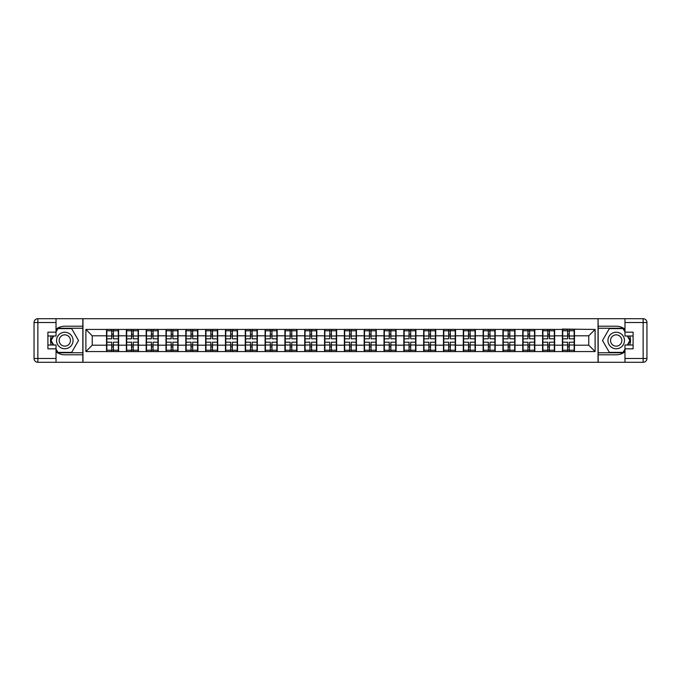<?xml version="1.0" encoding="UTF-8"?>
<svg xmlns="http://www.w3.org/2000/svg" width="681" height="681" viewBox="0 0 681 681"><rect width="100%" height="100%" fill="white"/><g stroke="black" fill="none" stroke-linecap="round" stroke-linejoin="round"><path stroke-width="1.02" d="M56.029 351.788A14.292 14.292 0 0 0 64.797 354.792L82.835 354.792L82.835 362.292L598.165 362.292L598.165 354.792L616.203 354.792A14.292 14.292 0 0 0 624.971 351.788M624.971 329.212A14.292 14.292 0 0 0 616.203 326.208L598.165 326.208L598.037 318.708L598.037 362.292M598.037 318.708L82.835 318.708L82.835 326.208L64.797 326.208A14.292 14.292 0 0 0 56.029 329.212M82.963 362.292L82.963 318.708M588.759 345.199L588.759 335.801L574.466 335.801L574.466 345.199L588.759 345.199L595.109 351.558L595.109 329.442L562.395 329.068L562.395 335.801L554.649 335.801L554.649 345.199L562.395 345.199L562.395 335.801M595.109 351.558L85.891 351.558L85.891 329.442L106.534 329.442L106.534 335.801L92.241 335.801L92.241 345.199L106.534 345.199L106.534 335.801M562.395 329.442L106.534 329.442M562.395 345.199L562.395 351.558M554.649 345.199L554.649 351.558M554.649 329.442L554.649 335.801M534.823 345.199L542.578 345.199L542.578 335.801L534.823 335.801L534.823 351.558M542.578 345.199L542.578 351.558M542.578 329.442L542.578 335.801M534.823 329.442L534.823 335.801M515.006 345.199L522.753 345.199L522.753 335.801L515.006 335.801L515.006 351.558M522.753 345.199L522.753 351.558M522.753 329.442L522.753 335.801M515.006 329.442L515.006 335.801M495.189 345.199L502.936 345.199L502.936 335.801L495.189 335.801L495.189 351.558M502.936 345.199L502.936 351.558M502.936 329.442L502.936 335.801M495.189 329.442L495.189 335.801M475.364 345.199L483.118 345.199L483.118 335.801L475.364 335.801L475.364 351.558M483.118 345.199L483.118 351.558M483.118 329.442L483.118 335.801M475.364 329.442L475.364 335.801M455.546 345.199L463.293 345.199L463.293 335.801L455.546 335.801L455.546 351.558M463.293 345.199L463.293 351.558M463.293 329.442L463.293 335.801M455.546 329.442L455.546 335.801M435.729 345.199L443.476 345.199L443.476 335.801L435.729 335.801L435.729 351.558M443.476 345.199L443.476 351.558M443.476 329.442L443.476 335.801M435.729 329.442L435.729 335.801M415.904 345.199L423.659 345.199L423.659 335.801L415.904 335.801L415.904 351.558M423.659 345.199L423.659 351.558M423.659 329.442L423.659 335.801M415.904 329.442L415.904 335.801M396.087 345.199L403.833 345.199L403.833 335.801L396.087 335.801L396.087 351.558M403.833 345.199L403.833 351.558M403.833 329.442L403.833 335.801M396.087 329.442L396.087 335.801M376.261 345.199L384.016 345.199L384.016 335.801L376.261 335.801L376.261 351.558M384.016 345.199L384.016 351.558M384.016 329.442L384.016 335.801M376.261 329.442L376.261 335.801M356.444 345.199L364.199 345.199L364.199 335.801L356.444 335.801L356.444 351.558M364.199 345.199L364.199 351.558M364.199 329.442L364.199 335.801M356.444 329.442L356.444 335.801M336.627 345.199L344.373 345.199L344.373 335.801L336.627 335.801L336.627 351.558M344.373 345.199L344.373 351.558M344.373 329.442L344.373 335.801M336.627 329.442L336.627 335.801M316.801 345.199L324.556 345.199L324.556 335.801L316.801 335.801L316.801 351.558M324.556 345.199L324.556 351.558M324.556 329.442L324.556 335.801M316.801 329.442L316.801 335.801M296.984 345.199L304.739 345.199L304.739 335.801L296.984 335.801L296.984 351.558M304.739 345.199L304.739 351.558M304.739 329.442L304.739 335.801M296.984 329.442L296.984 335.801M277.167 345.199L284.913 345.199L284.913 335.801L277.167 335.801L277.167 351.558M284.913 345.199L284.913 351.558M284.913 329.442L284.913 335.801M277.167 329.442L277.167 335.801M257.341 345.199L265.096 345.199L265.096 335.801L257.341 335.801L257.341 351.558M265.096 345.199L265.096 351.558M265.096 329.442L265.096 335.801M257.341 329.442L257.341 335.801M237.524 345.199L245.271 345.199L245.271 335.801L237.524 335.801L237.524 351.558M245.271 345.199L245.271 351.558M245.271 329.442L245.271 335.801M237.524 329.442L237.524 335.801M217.707 345.199L225.454 345.199L225.454 335.801L217.707 335.801L217.707 351.558M225.454 345.199L225.454 351.558M225.454 329.442L225.454 335.801M217.707 329.442L217.707 335.801M197.882 345.199L205.636 345.199L205.636 335.801L197.882 335.801L197.882 351.558M205.636 345.199L205.636 351.558M205.636 329.442L205.636 335.801M197.882 329.442L197.882 335.801M178.064 345.199L185.811 345.199L185.811 335.801L178.064 335.801L178.064 351.558M185.811 345.199L185.811 351.558M185.811 329.442L185.811 335.801M178.064 329.442L178.064 335.801M158.247 345.199L165.994 345.199L165.994 335.801L158.247 335.801L158.247 351.558M165.994 345.199L165.994 351.558M165.994 329.442L165.994 335.801M158.247 329.442L158.247 335.801M138.422 345.199L146.177 345.199L146.177 335.801L138.422 335.801L138.422 351.558M146.177 345.199L146.177 351.558M146.177 329.442L146.177 335.801M138.422 329.442L138.422 335.801M118.605 345.199L126.351 345.199L126.351 335.801L118.605 335.801L118.605 351.558M126.351 345.199L126.351 351.558M126.351 329.442L126.351 335.801M118.605 329.442L118.605 335.801M106.534 345.199L106.534 351.558M92.241 345.199L85.891 351.558M85.891 329.442L92.241 335.801M574.466 345.199L574.466 351.558M574.466 329.442L574.466 335.801M595.109 329.442L588.759 335.801M106.849 335.997L111.744 335.997L111.744 329.383L106.849 329.383L106.849 342.211L111.744 342.211L111.744 345.003L113.395 344.995L113.395 342.211L118.29 342.211L118.29 329.383L113.395 329.383L113.395 330.779L118.29 330.779M111.744 334.158L113.395 334.158M113.395 330.975L111.744 330.975M106.849 338.789L111.744 338.789L111.744 335.997L113.395 336.005L113.395 338.789L118.29 338.789M106.849 330.779L111.744 330.779M111.744 350.025L113.395 350.025M111.744 346.842L113.395 346.842M106.849 351.617L111.744 351.617L111.744 350.221L106.849 350.221L106.849 351.617M106.849 342.211L106.849 345.003L111.744 345.003L111.744 350.221M106.849 345.003L106.849 350.221M118.29 342.211L118.29 351.617L113.395 351.617L113.395 350.221L118.29 350.221M118.29 345.003L113.395 345.003L113.395 350.221M118.29 335.997L113.395 335.997L113.395 330.779M126.675 335.997L131.561 335.997L131.561 329.383L126.675 329.383L126.675 342.211L131.561 342.211L131.561 345.003L133.212 344.995L133.212 342.211L138.107 342.211L138.107 329.383L133.212 329.383L133.212 330.779L138.107 330.779M131.561 334.158L133.212 334.158M133.212 330.975L131.561 330.975M126.675 338.789L131.561 338.789L131.561 335.997L133.212 336.005L133.212 338.789L138.107 338.789M126.675 330.779L131.561 330.779M131.561 350.025L133.212 350.025M131.561 346.842L133.212 346.842M126.675 351.617L131.561 351.617L131.561 350.221L126.675 350.221L126.675 351.617M126.675 342.211L126.675 345.003L131.561 345.003L131.561 350.221M126.675 345.003L126.675 350.221M138.107 342.211L138.107 351.617L133.212 351.617L133.212 350.221L138.107 350.221M138.107 345.003L133.212 345.003L133.212 350.221M138.107 335.997L133.212 335.997L133.212 330.779M146.492 335.997L151.386 335.997L151.386 329.383L146.492 329.383L146.492 342.211L151.386 342.211L151.386 345.003L153.038 344.995L153.038 342.211L157.924 342.211L157.924 329.383L153.038 329.383L153.038 330.779L157.924 330.779M151.386 334.158L153.038 334.158M153.038 330.975L151.386 330.975M146.492 338.789L151.386 338.789L151.386 335.997L153.038 336.005L153.038 338.789L157.924 338.789M146.492 330.779L151.386 330.779M151.386 350.025L153.038 350.025M151.386 346.842L153.038 346.842M146.492 351.617L151.386 351.617L151.386 350.221L146.492 350.221L146.492 351.617M146.492 342.211L146.492 345.003L151.386 345.003L151.386 350.221M146.492 345.003L146.492 350.221M157.924 342.211L157.924 351.617L153.038 351.617L153.038 350.221L157.924 350.221M157.924 345.003L153.038 345.003L153.038 350.221M157.924 335.997L153.038 335.997L153.038 330.779M166.309 335.997L171.203 335.997L171.203 329.383L166.309 329.383L166.309 342.211L171.203 342.211L171.203 345.003L172.855 344.995L172.855 342.211L177.75 342.211L177.75 329.383L172.855 329.383L172.855 330.779L177.75 330.779M171.203 334.158L172.855 334.158M172.855 330.975L171.203 330.975M166.309 338.789L171.203 338.789L171.203 335.997L172.855 336.005L172.855 338.789L177.75 338.789M166.309 330.779L171.203 330.779M171.203 350.025L172.855 350.025M171.203 346.842L172.855 346.842M166.309 351.617L171.203 351.617L171.203 350.221L166.309 350.221L166.309 351.617M166.309 342.211L166.309 345.003L171.203 345.003L171.203 350.221M166.309 345.003L166.309 350.221M177.75 342.211L177.75 351.617L172.855 351.617L172.855 350.221L177.75 350.221M177.75 345.003L172.855 345.003L172.855 350.221M177.75 335.997L172.855 335.997L172.855 330.779M186.134 335.997L191.02 335.997L191.02 329.383L186.134 329.383L186.134 342.211L191.02 342.211L191.02 345.003L192.672 344.995L192.672 342.211L197.567 342.211L197.567 329.383L192.672 329.383L192.672 330.779L197.567 330.779M191.02 334.158L192.672 334.158M192.672 330.975L191.02 330.975M186.134 338.789L191.02 338.789L191.02 335.997L192.672 336.005L192.672 338.789L197.567 338.789M186.134 330.779L191.02 330.779M191.02 350.025L192.672 350.025M191.02 346.842L192.672 346.842M186.134 351.617L191.02 351.617L191.02 350.221L186.134 350.221L186.134 351.617M186.134 342.211L186.134 345.003L191.02 345.003L191.02 350.221M186.134 345.003L186.134 350.221M197.567 342.211L197.567 351.617L192.672 351.617L192.672 350.221L197.567 350.221M197.567 345.003L192.672 345.003L192.672 350.221M197.567 335.997L192.672 335.997L192.672 330.779M205.951 335.997L210.846 335.997L210.846 329.383L205.951 329.383L205.951 342.211L210.846 342.211L210.846 345.003L212.498 344.995L212.498 342.211L217.384 342.211L217.384 329.383L212.498 329.383L212.498 330.779L217.384 330.779M210.846 334.158L212.498 334.158M212.498 330.975L210.846 330.975M205.951 338.789L210.846 338.789L210.846 335.997L212.498 336.005L212.498 338.789L217.384 338.789M205.951 330.779L210.846 330.779M210.846 350.025L212.498 350.025M210.846 346.842L212.498 346.842M205.951 351.617L210.846 351.617L210.846 350.221L205.951 350.221L205.951 351.617M205.951 342.211L205.951 345.003L210.846 345.003L210.846 350.221M205.951 345.003L205.951 350.221M217.384 342.211L217.384 351.617L212.498 351.617L212.498 350.221L217.384 350.221M217.384 345.003L212.498 345.003L212.498 350.221M217.384 335.997L212.498 335.997L212.498 330.779M60.669 347.65A8.257 8.257 0 0 0 71.948 344.629A8.257 8.257 0 0 0 68.926 333.349A8.257 8.257 0 0 0 57.647 336.371A8.257 8.257 0 0 0 60.669 347.65M61.971 345.395A5.652 5.652 0 0 0 69.692 343.326A5.652 5.652 0 0 0 67.623 335.605A5.652 5.652 0 0 0 59.902 337.674A5.652 5.652 0 0 0 61.971 345.395M56.029 331.928L57.936 328.617L71.658 328.617L78.511 340.5L71.658 352.383L57.936 352.383L56.029 349.072M53.68 345.012L51.084 340.5L53.68 335.988M612.074 347.65A8.257 8.257 0 0 0 623.353 344.629A8.257 8.257 0 0 0 620.331 333.349A8.257 8.257 0 0 0 609.052 336.371A8.257 8.257 0 0 0 612.074 347.65M613.377 345.395A5.652 5.652 0 0 0 621.098 343.326A5.652 5.652 0 0 0 619.029 335.605A5.652 5.652 0 0 0 611.308 337.674A5.652 5.652 0 0 0 613.377 345.395M624.971 349.072L623.064 352.383L609.342 352.383L602.489 340.5L609.342 328.617L623.064 328.617L624.971 331.928M627.32 335.988L629.916 340.5L627.32 345.012M51.237 335.988A14.292 14.292 0 0 0 51.237 345.012M82.835 318.708L56.029 318.708L56.029 335.988L47.9 335.988M82.835 362.292L37.864 362.292A3.814 3.814 0 0 1 34.05 358.478L34.05 322.522A3.814 3.814 0 0 1 37.864 318.708L56.029 318.708M82.835 354.792L82.835 326.208M47.9 345.012L56.029 345.012L56.029 362.292M56.029 332.175L47.9 332.175L47.9 348.825L56.029 348.825M82.835 328.242L57.715 328.242L56.029 331.162M56.029 349.838L57.715 352.758L82.835 352.758M53.246 335.988L50.641 340.5L53.246 345.012M629.763 345.012A14.292 14.292 0 0 0 629.763 335.988M598.165 362.292L624.971 362.292L624.971 345.012L633.1 345.012M598.165 318.708L643.136 318.708A3.814 3.814 0 0 1 646.95 322.522L646.95 358.478A3.814 3.814 0 0 1 643.136 362.292L624.971 362.292M598.165 326.208L598.165 354.792M633.1 335.988L624.971 335.988L624.971 318.708M624.971 348.825L633.1 348.825L633.1 332.175L624.971 332.175M598.165 352.758L623.285 352.758L624.971 349.838M624.971 331.162L623.285 328.242L598.165 328.242M627.754 345.012L630.359 340.5L627.754 335.988M225.769 335.997L230.663 335.997L230.663 329.383L225.769 329.383L225.769 342.211L230.663 342.211L230.663 345.003L232.315 344.995L232.315 342.211L237.209 342.211L237.209 329.383L232.315 329.383L232.315 330.779L237.209 330.779M230.663 334.158L232.315 334.158M232.315 330.975L230.663 330.975M225.769 338.789L230.663 338.789L230.663 335.997L232.315 336.005L232.315 338.789L237.209 338.789M225.769 330.779L230.663 330.779M230.663 350.025L232.315 350.025M230.663 346.842L232.315 346.842M225.769 351.617L230.663 351.617L230.663 350.221L225.769 350.221L225.769 351.617M225.769 342.211L225.769 345.003L230.663 345.003L230.663 350.221M225.769 345.003L225.769 350.221M237.209 342.211L237.209 351.617L232.315 351.617L232.315 350.221L237.209 350.221M237.209 345.003L232.315 345.003L232.315 350.221M237.209 335.997L232.315 335.997L232.315 330.779M245.594 335.997L250.48 335.997L250.48 329.383L245.594 329.383L245.594 342.211L250.48 342.211L250.48 345.003L252.132 344.995L252.132 342.211L257.026 342.211L257.026 329.383L252.132 329.383L252.132 330.779L257.026 330.779M250.48 334.158L252.132 334.158M252.132 330.975L250.48 330.975M245.594 338.789L250.48 338.789L250.48 335.997L252.132 336.005L252.132 338.789L257.026 338.789M245.594 330.779L250.48 330.779M250.48 350.025L252.132 350.025M250.48 346.842L252.132 346.842M245.594 351.617L250.48 351.617L250.48 350.221L245.594 350.221L245.594 351.617M245.594 342.211L245.594 345.003L250.48 345.003L250.48 350.221M245.594 345.003L245.594 350.221M257.026 342.211L257.026 351.617L252.132 351.617L252.132 350.221L257.026 350.221M257.026 345.003L252.132 345.003L252.132 350.221M257.026 335.997L252.132 335.997L252.132 330.779M265.411 335.997L270.306 335.997L270.306 329.383L265.411 329.383L265.411 342.211L270.306 342.211L270.306 345.003L271.957 344.995L271.957 342.211L276.844 342.211L276.844 329.383L271.957 329.383L271.957 330.779L276.844 330.779M270.306 334.158L271.957 334.158M271.957 330.975L270.306 330.975M265.411 338.789L270.306 338.789L270.306 335.997L271.957 336.005L271.957 338.789L276.844 338.789M265.411 330.779L270.306 330.779M270.306 350.025L271.957 350.025M270.306 346.842L271.957 346.842M265.411 351.617L270.306 351.617L270.306 350.221L265.411 350.221L265.411 351.617M265.411 342.211L265.411 345.003L270.306 345.003L270.306 350.221M265.411 345.003L265.411 350.221M276.844 342.211L276.844 351.617L271.957 351.617L271.957 350.221L276.844 350.221M276.844 345.003L271.957 345.003L271.957 350.221M276.844 335.997L271.957 335.997L271.957 330.779M285.228 335.997L290.123 335.997L290.123 329.383L285.228 329.383L285.228 342.211L290.123 342.211L290.123 345.003L291.774 344.995L291.774 342.211L296.669 342.211L296.669 329.383L291.774 329.383L291.774 330.779L296.669 330.779M290.123 334.158L291.774 334.158M291.774 330.975L290.123 330.975M285.228 338.789L290.123 338.789L290.123 335.997L291.774 336.005L291.774 338.789L296.669 338.789M285.228 330.779L290.123 330.779M290.123 350.025L291.774 350.025M290.123 346.842L291.774 346.842M285.228 351.617L290.123 351.617L290.123 350.221L285.228 350.221L285.228 351.617M285.228 342.211L285.228 345.003L290.123 345.003L290.123 350.221M285.228 345.003L285.228 350.221M296.669 342.211L296.669 351.617L291.774 351.617L291.774 350.221L296.669 350.221M296.669 345.003L291.774 345.003L291.774 350.221M296.669 335.997L291.774 335.997L291.774 330.779M305.054 335.997L309.94 335.997L309.94 329.383L305.054 329.383L305.054 342.211L309.94 342.211L309.94 345.003L311.592 344.995L311.592 342.211L316.486 342.211L316.486 329.383L311.592 329.383L311.592 330.779L316.486 330.779M309.94 334.158L311.592 334.158M311.592 330.975L309.94 330.975M305.054 338.789L309.94 338.789L309.94 335.997L311.592 336.005L311.592 338.789L316.486 338.789M305.054 330.779L309.94 330.779M309.94 350.025L311.592 350.025M309.94 346.842L311.592 346.842M305.054 351.617L309.94 351.617L309.94 350.221L305.054 350.221L305.054 351.617M305.054 342.211L305.054 345.003L309.94 345.003L309.94 350.221M305.054 345.003L305.054 350.221M316.486 342.211L316.486 351.617L311.592 351.617L311.592 350.221L316.486 350.221M316.486 345.003L311.592 345.003L311.592 350.221M316.486 335.997L311.592 335.997L311.592 330.779M324.871 335.997L329.766 335.997L329.766 329.383L324.871 329.383L324.871 342.211L329.766 342.211L329.766 345.003L331.417 344.995L331.417 342.211L336.303 342.211L336.303 329.383L331.417 329.383L331.417 330.779L336.303 330.779M329.766 334.158L331.417 334.158M331.417 330.975L329.766 330.975M324.871 338.789L329.766 338.789L329.766 335.997L331.417 336.005L331.417 338.789L336.303 338.789M324.871 330.779L329.766 330.779M329.766 350.025L331.417 350.025M329.766 346.842L331.417 346.842M324.871 351.617L329.766 351.617L329.766 350.221L324.871 350.221L324.871 351.617M324.871 342.211L324.871 345.003L329.766 345.003L329.766 350.221M324.871 345.003L324.871 350.221M336.303 342.211L336.303 351.617L331.417 351.617L331.417 350.221L336.303 350.221M336.303 345.003L331.417 345.003L331.417 350.221M336.303 335.997L331.417 335.997L331.417 330.779M344.697 335.997L349.583 335.997L349.583 329.383L344.697 329.383L344.697 342.211L349.583 342.211L349.583 345.003L351.234 344.995L351.234 342.211L356.129 342.211L356.129 329.383L351.234 329.383L351.234 330.779L356.129 330.779M349.583 334.158L351.234 334.158M351.234 330.975L349.583 330.975M344.697 338.789L349.583 338.789L349.583 335.997L351.234 336.005L351.234 338.789L356.129 338.789M344.697 330.779L349.583 330.779M349.583 350.025L351.234 350.025M349.583 346.842L351.234 346.842M344.697 351.617L349.583 351.617L349.583 350.221L344.697 350.221L344.697 351.617M344.697 342.211L344.697 345.003L349.583 345.003L349.583 350.221M344.697 345.003L344.697 350.221M356.129 342.211L356.129 351.617L351.234 351.617L351.234 350.221L356.129 350.221M356.129 345.003L351.234 345.003L351.234 350.221M356.129 335.997L351.234 335.997L351.234 330.779M364.514 335.997L369.408 335.997L369.408 329.383L364.514 329.383L364.514 342.211L369.408 342.211L369.408 345.003L371.06 344.995L371.06 342.211L375.946 342.211L375.946 329.383L371.06 329.383L371.06 330.779L375.946 330.779M369.408 334.158L371.06 334.158M371.06 330.975L369.408 330.975M364.514 338.789L369.408 338.789L369.408 335.997L371.06 336.005L371.06 338.789L375.946 338.789M364.514 330.779L369.408 330.779M369.408 350.025L371.06 350.025M369.408 346.842L371.06 346.842M364.514 351.617L369.408 351.617L369.408 350.221L364.514 350.221L364.514 351.617M364.514 342.211L364.514 345.003L369.408 345.003L369.408 350.221M364.514 345.003L364.514 350.221M375.946 342.211L375.946 351.617L371.06 351.617L371.06 350.221L375.946 350.221M375.946 345.003L371.06 345.003L371.06 350.221M375.946 335.997L371.06 335.997L371.06 330.779M384.331 335.997L389.226 335.997L389.226 329.383L384.331 329.383L384.331 342.211L389.226 342.211L389.226 345.003L390.877 344.995L390.877 342.211L395.772 342.211L395.772 329.383L390.877 329.383L390.877 330.779L395.772 330.779M389.226 334.158L390.877 334.158M390.877 330.975L389.226 330.975M384.331 338.789L389.226 338.789L389.226 335.997L390.877 336.005L390.877 338.789L395.772 338.789M384.331 330.779L389.226 330.779M389.226 350.025L390.877 350.025M389.226 346.842L390.877 346.842M384.331 351.617L389.226 351.617L389.226 350.221L384.331 350.221L384.331 351.617M384.331 342.211L384.331 345.003L389.226 345.003L389.226 350.221M384.331 345.003L384.331 350.221M395.772 342.211L395.772 351.617L390.877 351.617L390.877 350.221L395.772 350.221M395.772 345.003L390.877 345.003L390.877 350.221M395.772 335.997L390.877 335.997L390.877 330.779M404.156 335.997L409.043 335.997L409.043 329.383L404.156 329.383L404.156 342.211L409.043 342.211L409.043 345.003L410.694 344.995L410.694 342.211L415.589 342.211L415.589 329.383L410.694 329.383L410.694 330.779L415.589 330.779M409.043 334.158L410.694 334.158M410.694 330.975L409.043 330.975M404.156 338.789L409.043 338.789L409.043 335.997L410.694 336.005L410.694 338.789L415.589 338.789M404.156 330.779L409.043 330.779M409.043 350.025L410.694 350.025M409.043 346.842L410.694 346.842M404.156 351.617L409.043 351.617L409.043 350.221L404.156 350.221L404.156 351.617M404.156 342.211L404.156 345.003L409.043 345.003L409.043 350.221M404.156 345.003L404.156 350.221M415.589 342.211L415.589 351.617L410.694 351.617L410.694 350.221L415.589 350.221M415.589 345.003L410.694 345.003L410.694 350.221M415.589 335.997L410.694 335.997L410.694 330.779M423.974 335.997L428.868 335.997L428.868 329.383L423.974 329.383L423.974 342.211L428.868 342.211L428.868 345.003L430.52 344.995L430.52 342.211L435.406 342.211L435.406 329.383L430.52 329.383L430.52 330.779L435.406 330.779M428.868 334.158L430.52 334.158M430.52 330.975L428.868 330.975M423.974 338.789L428.868 338.789L428.868 335.997L430.52 336.005L430.52 338.789L435.406 338.789M423.974 330.779L428.868 330.779M428.868 350.025L430.52 350.025M428.868 346.842L430.52 346.842M423.974 351.617L428.868 351.617L428.868 350.221L423.974 350.221L423.974 351.617M423.974 342.211L423.974 345.003L428.868 345.003L428.868 350.221M423.974 345.003L423.974 350.221M435.406 342.211L435.406 351.617L430.52 351.617L430.52 350.221L435.406 350.221M435.406 345.003L430.52 345.003L430.52 350.221M435.406 335.997L430.52 335.997L430.52 330.779M443.791 335.997L448.685 335.997L448.685 329.383L443.791 329.383L443.791 342.211L448.685 342.211L448.685 345.003L450.337 344.995L450.337 342.211L455.231 342.211L455.231 329.383L450.337 329.383L450.337 330.779L455.231 330.779M448.685 334.158L450.337 334.158M450.337 330.975L448.685 330.975M443.791 338.789L448.685 338.789L448.685 335.997L450.337 336.005L450.337 338.789L455.231 338.789M443.791 330.779L448.685 330.779M448.685 350.025L450.337 350.025M448.685 346.842L450.337 346.842M443.791 351.617L448.685 351.617L448.685 350.221L443.791 350.221L443.791 351.617M443.791 342.211L443.791 345.003L448.685 345.003L448.685 350.221M443.791 345.003L443.791 350.221M455.231 342.211L455.231 351.617L450.337 351.617L450.337 350.221L455.231 350.221M455.231 345.003L450.337 345.003L450.337 350.221M455.231 335.997L450.337 335.997L450.337 330.779M463.616 335.997L468.502 335.997L468.502 329.383L463.616 329.383L463.616 342.211L468.502 342.211L468.502 345.003L470.154 344.995L470.154 342.211L475.049 342.211L475.049 329.383L470.154 329.383L470.154 330.779L475.049 330.779M468.502 334.158L470.154 334.158M470.154 330.975L468.502 330.975M463.616 338.789L468.502 338.789L468.502 335.997L470.154 336.005L470.154 338.789L475.049 338.789M463.616 330.779L468.502 330.779M468.502 350.025L470.154 350.025M468.502 346.842L470.154 346.842M463.616 351.617L468.502 351.617L468.502 350.221L463.616 350.221L463.616 351.617M463.616 342.211L463.616 345.003L468.502 345.003L468.502 350.221M463.616 345.003L463.616 350.221M475.049 342.211L475.049 351.617L470.154 351.617L470.154 350.221L475.049 350.221M475.049 345.003L470.154 345.003L470.154 350.221M475.049 335.997L470.154 335.997L470.154 330.779M483.433 335.997L488.328 335.997L488.328 329.383L483.433 329.383L483.433 342.211L488.328 342.211L488.328 345.003L489.979 344.995L489.979 342.211L494.866 342.211L494.866 329.383L489.979 329.383L489.979 330.779L494.866 330.779M488.328 334.158L489.979 334.158M489.979 330.975L488.328 330.975M483.433 338.789L488.328 338.789L488.328 335.997L489.979 336.005L489.979 338.789L494.866 338.789M483.433 330.779L488.328 330.779M488.328 350.025L489.979 350.025M488.328 346.842L489.979 346.842M483.433 351.617L488.328 351.617L488.328 350.221L483.433 350.221L483.433 351.617M483.433 342.211L483.433 345.003L488.328 345.003L488.328 350.221M483.433 345.003L483.433 350.221M494.866 342.211L494.866 351.617L489.979 351.617L489.979 350.221L494.866 350.221M494.866 345.003L489.979 345.003L489.979 350.221M494.866 335.997L489.979 335.997L489.979 330.779M503.25 335.997L508.145 335.997L508.145 329.383L503.25 329.383L503.25 342.211L508.145 342.211L508.145 345.003L509.797 344.995L509.797 342.211L514.691 342.211L514.691 329.383L509.797 329.383L509.797 330.779L514.691 330.779M508.145 334.158L509.797 334.158M509.797 330.975L508.145 330.975M503.25 338.789L508.145 338.789L508.145 335.997L509.797 336.005L509.797 338.789L514.691 338.789M503.25 330.779L508.145 330.779M508.145 350.025L509.797 350.025M508.145 346.842L509.797 346.842M503.25 351.617L508.145 351.617L508.145 350.221L503.25 350.221L503.25 351.617M503.25 342.211L503.25 345.003L508.145 345.003L508.145 350.221M503.25 345.003L503.25 350.221M514.691 342.211L514.691 351.617L509.797 351.617L509.797 350.221L514.691 350.221M514.691 345.003L509.797 345.003L509.797 350.221M514.691 335.997L509.797 335.997L509.797 330.779M523.076 335.997L527.962 335.997L527.962 329.383L523.076 329.383L523.076 342.211L527.962 342.211L527.962 345.003L529.614 344.995L529.614 342.211L534.508 342.211L534.508 329.383L529.614 329.383L529.614 330.779L534.508 330.779M527.962 334.158L529.614 334.158M529.614 330.975L527.962 330.975M523.076 338.789L527.962 338.789L527.962 335.997L529.614 336.005L529.614 338.789L534.508 338.789M523.076 330.779L527.962 330.779M527.962 350.025L529.614 350.025M527.962 346.842L529.614 346.842M523.076 351.617L527.962 351.617L527.962 350.221L523.076 350.221L523.076 351.617M523.076 342.211L523.076 345.003L527.962 345.003L527.962 350.221M523.076 345.003L523.076 350.221M534.508 342.211L534.508 351.617L529.614 351.617L529.614 350.221L534.508 350.221M534.508 345.003L529.614 345.003L529.614 350.221M534.508 335.997L529.614 335.997L529.614 330.779M542.893 335.997L547.788 335.997L547.788 329.383L542.893 329.383L542.893 342.211L547.788 342.211L547.788 345.003L549.439 344.995L549.439 342.211L554.325 342.211L554.325 329.383L549.439 329.383L549.439 330.779L554.325 330.779M547.788 334.158L549.439 334.158M549.439 330.975L547.788 330.975M542.893 338.789L547.788 338.789L547.788 335.997L549.439 336.005L549.439 338.789L554.325 338.789M542.893 330.779L547.788 330.779M547.788 350.025L549.439 350.025M547.788 346.842L549.439 346.842M542.893 351.617L547.788 351.617L547.788 350.221L542.893 350.221L542.893 351.617M542.893 342.211L542.893 345.003L547.788 345.003L547.788 350.221M542.893 345.003L542.893 350.221M554.325 342.211L554.325 351.617L549.439 351.617L549.439 350.221L554.325 350.221M554.325 345.003L549.439 345.003L549.439 350.221M554.325 335.997L549.439 335.997L549.439 330.779M562.71 335.997L567.605 335.997L567.605 329.383L562.71 329.383L562.71 342.211L567.605 342.211L567.605 345.003L569.256 344.995L569.256 342.211L574.151 342.211L574.151 329.383L569.256 329.383L569.256 330.779L574.151 330.779M567.605 334.158L569.256 334.158M569.256 330.975L567.605 330.975M562.71 338.789L567.605 338.789L567.605 335.997L569.256 336.005L569.256 338.789L574.151 338.789M562.71 330.779L567.605 330.779M567.605 350.025L569.256 350.025M567.605 346.842L569.256 346.842M562.71 351.617L567.605 351.617L567.605 350.221L562.71 350.221L562.71 351.617M562.71 342.211L562.71 345.003L567.605 345.003L567.605 350.221M562.71 345.003L562.71 350.221M574.151 342.211L574.151 351.617L569.256 351.617L569.256 350.221L574.151 350.221M574.151 345.003L569.256 345.003L569.256 350.221M574.151 335.997L569.256 335.997L569.256 330.779M56.029 322.522L37.864 322.522L37.864 358.478L56.029 358.478M34.05 322.522L37.864 322.522L37.864 318.708M37.864 362.292L37.864 358.478L34.05 358.478M624.971 358.478L643.136 358.478L643.136 322.522L624.971 322.522M646.95 358.478L643.136 358.478L643.136 362.292M643.136 318.708L643.136 322.522L646.95 322.522"/></g></svg>
